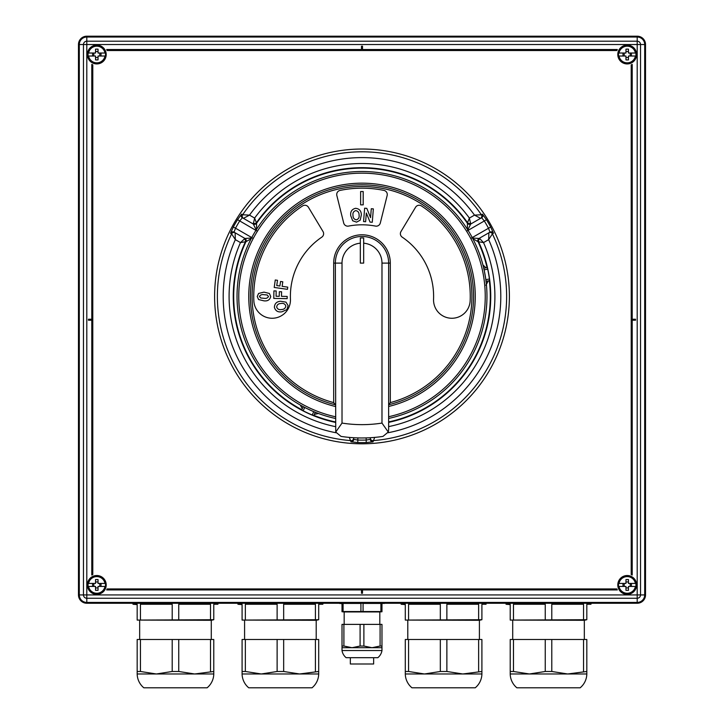 <?xml version="1.0" encoding="UTF-8"?>
<svg xmlns="http://www.w3.org/2000/svg" width="724" height="724" viewBox="0 0 724 724"><rect width="100%" height="100%" fill="white"/><g stroke="black" fill="none" stroke-linecap="round" stroke-linejoin="round"><path stroke-width="1.09" d="M78.473 548.774L78.473 92.229M637.201 598.259L637.201 602.422A7.493 7.493 0 0 0 644.695 594.929L640.532 594.929A3.33 3.33 0 0 1 637.201 598.259L637.201 44.526L86.799 44.526L86.799 594.929L640.532 594.929L640.532 44.526L640.532 594.929A3.33 3.33 0 0 1 637.201 598.259L86.799 598.259L86.799 603.255L637.201 603.255L86.799 603.255A8.326 8.326 0 0 1 78.473 594.929A8.326 8.326 0 0 0 86.799 603.255A8.326 8.326 0 0 1 78.473 594.929L78.473 571.136M645.527 571.136L645.527 594.929A8.326 8.326 0 0 1 637.201 603.255L637.201 602.422L86.799 602.422A7.493 7.493 0 0 1 79.305 594.929L78.473 594.929L78.473 44.526A8.326 8.326 0 0 1 86.799 36.2L637.201 36.2A8.326 8.326 0 0 1 645.527 44.526L645.527 594.929A8.326 8.326 0 0 1 637.201 603.255M78.473 66.771L78.473 44.526A8.326 8.326 0 0 1 86.799 36.2L86.799 37.033A7.493 7.493 0 0 0 79.305 44.526L79.305 594.929L83.468 594.929L83.468 44.526A3.33 3.33 0 0 1 86.799 41.196A3.33 3.33 0 0 0 83.468 44.526L78.473 44.526M86.382 36.209L84.871 36.426M83.423 36.915L82.093 37.657M80.907 38.634L79.939 39.811M79.188 41.141L78.699 42.589M79.314 595.264L78.482 595.345L78.699 596.857M79.188 598.305L79.93 599.635M80.907 600.82L82.084 601.789M83.414 602.54L84.862 603.029M636.622 584.938A9.412 9.412 0 0 1 627.21 594.35A9.412 9.412 0 0 1 617.798 584.938A9.412 9.412 0 0 1 627.21 575.526A9.412 9.412 0 0 1 636.622 584.938M636.622 54.517A9.412 9.412 0 0 1 627.21 63.929A9.412 9.412 0 0 1 617.798 54.517A9.412 9.412 0 0 1 627.21 45.105A9.412 9.412 0 0 1 636.622 54.517M106.202 584.938A9.412 9.412 0 0 1 96.79 594.35A9.412 9.412 0 0 1 87.378 584.938A9.412 9.412 0 0 1 96.79 575.526A9.412 9.412 0 0 1 106.202 584.938M106.202 54.517A9.412 9.412 0 0 1 96.79 63.929A9.412 9.412 0 0 1 87.378 54.517A9.412 9.412 0 0 1 96.79 45.105A9.412 9.412 0 0 1 106.202 54.517M86.799 41.196L637.201 41.196A3.33 3.33 0 0 1 640.532 44.526L644.695 44.526A7.493 7.493 0 0 0 637.201 37.033L86.799 37.033L86.799 44.526L83.468 44.526A3.33 3.33 0 0 1 86.799 41.196M86.799 598.259A3.33 3.33 0 0 1 83.468 594.929L86.799 594.929L86.799 598.259A3.33 3.33 0 0 1 83.468 594.929L83.468 44.526M616.884 588.938A11.077 11.077 0 0 0 617.328 589.933L362.498 589.933L362.498 593.264L361.502 593.264L361.502 589.933L106.672 589.933A11.077 11.077 0 0 0 107.116 588.938L616.884 588.938M361.502 46.191L361.502 49.522L106.672 49.522A11.077 11.077 0 0 1 107.116 50.526L616.884 50.526A11.077 11.077 0 0 1 617.328 49.522L362.498 49.522L362.498 46.191L361.502 46.191M632.206 575.055A11.077 11.077 0 0 0 631.21 574.612L631.21 64.843A11.077 11.077 0 0 0 632.206 64.4L632.206 319.23L635.536 319.23L635.536 320.225L632.206 320.225L632.206 575.055M91.794 575.055A11.077 11.077 0 0 1 92.79 574.612L92.79 64.843A11.077 11.077 0 0 1 91.794 64.4L91.794 319.23L88.464 319.23L88.464 320.225L91.794 320.225L91.794 575.055M618.468 54.517A8.742 8.742 0 0 1 627.21 45.775A8.742 8.742 0 0 1 635.826 56.02A8.742 8.742 0 0 1 618.595 56.02A8.742 8.742 0 0 1 618.468 54.517M625.961 56.02L619.02 56.02A8.326 8.326 0 0 0 635.401 56.02L628.459 56.02L628.459 59.902A16.525 7.249 180 0 1 625.961 59.902L625.961 56.02M625.961 53.024L618.595 53.024A8.742 8.742 0 0 1 635.826 53.024L628.459 53.024L628.459 49.142A16.525 7.249 180 0 0 625.961 49.142L625.961 53.024M635.826 53.024L635.401 53.024A8.326 8.326 0 0 0 619.02 53.024L618.595 53.024M622.993 53.024L622.993 56.02M635.826 56.02L635.826 56.02A8.742 8.742 0 0 1 618.595 56.02M631.428 53.024L631.428 56.02M624.215 56.02L624.215 53.024M630.206 56.02L630.206 53.024M628.459 51.522L625.961 51.522M628.459 57.513L625.961 57.513M636.369 54.517A9.159 9.159 0 0 1 627.21 63.676A9.159 9.159 0 0 1 618.052 54.517A9.159 9.159 0 0 1 627.21 45.359A9.159 9.159 0 0 1 636.369 54.517M618.468 584.938A8.742 8.742 0 0 1 627.21 576.195A8.742 8.742 0 0 1 635.826 586.44A8.742 8.742 0 0 1 618.595 586.44A8.742 8.742 0 0 1 618.468 584.938M625.961 586.44L619.02 586.44A8.326 8.326 0 0 0 635.401 586.44L628.459 586.44L628.459 590.322A16.525 7.249 180 0 1 625.961 590.322L625.961 586.44M625.961 583.435L618.595 583.435A8.742 8.742 0 0 1 635.826 583.435L628.459 583.435L628.459 579.562A16.525 7.249 180 0 0 625.961 579.562L625.961 583.435M635.826 583.435L635.401 583.435A8.326 8.326 0 0 0 619.02 583.435L618.595 583.435M622.993 583.435L622.993 586.44M635.826 586.44L635.826 586.44A8.742 8.742 0 0 1 618.595 586.44M631.428 583.435L631.428 586.44M624.215 586.44L624.215 583.435M630.206 586.44L630.206 583.435M628.459 581.942L625.961 581.942M628.459 587.933L625.961 587.933M636.369 584.938A9.159 9.159 0 0 1 627.21 594.096A9.159 9.159 0 0 1 618.052 584.938A9.159 9.159 0 0 1 627.21 575.779A9.159 9.159 0 0 1 636.369 584.938M88.047 54.517A8.742 8.742 0 0 1 96.79 45.775A8.742 8.742 0 0 1 105.405 56.02A8.742 8.742 0 0 1 88.174 56.02A8.742 8.742 0 0 1 88.047 54.517M95.541 56.02L88.6 56.02A8.326 8.326 0 0 0 104.98 56.02L98.039 56.02L98.039 59.902A16.525 7.249 180 0 1 95.541 59.902L95.541 56.02M95.541 53.024L88.174 53.024A8.742 8.742 0 0 1 105.405 53.024L98.039 53.024L98.039 49.142A16.525 7.249 180 0 0 95.541 49.142L95.541 53.024M105.405 53.024L104.98 53.024A8.326 8.326 0 0 0 88.6 53.024L88.174 53.024M92.572 53.024L92.572 56.02M105.405 56.02L105.405 56.02A8.742 8.742 0 0 1 88.174 56.02M101.007 53.024L101.007 56.02M93.794 56.02L93.794 53.024M99.785 56.02L99.785 53.024M98.039 51.522L95.541 51.522M98.039 57.513L95.541 57.513M105.948 54.517A9.159 9.159 0 0 1 96.79 63.676A9.159 9.159 0 0 1 87.631 54.517A9.159 9.159 0 0 1 96.79 45.359A9.159 9.159 0 0 1 105.948 54.517M88.047 584.938A8.742 8.742 0 0 1 96.79 576.195A8.742 8.742 0 0 1 105.405 586.44A8.742 8.742 0 0 1 88.174 586.44A8.742 8.742 0 0 1 88.047 584.938M95.541 586.44L88.6 586.44A8.326 8.326 0 0 0 104.98 586.44L98.039 586.44L98.039 590.322A16.525 7.249 180 0 1 95.541 590.322L95.541 586.44M95.541 583.435L88.174 583.435A8.742 8.742 0 0 1 105.405 583.435L98.039 583.435L98.039 579.562A16.525 7.249 180 0 0 95.541 579.562L95.541 583.435M105.405 583.435L104.98 583.435A8.326 8.326 0 0 0 88.6 583.435L88.174 583.435M92.572 583.435L92.572 586.44M105.405 586.44L105.405 586.44A8.742 8.742 0 0 1 88.174 586.44M101.007 583.435L101.007 586.44M93.794 586.44L93.794 583.435M99.785 586.44L99.785 583.435M98.039 581.942L95.541 581.942M98.039 587.933L95.541 587.933M105.948 584.938A9.159 9.159 0 0 1 96.79 594.096A9.159 9.159 0 0 1 87.631 584.938A9.159 9.159 0 0 1 96.79 575.779A9.159 9.159 0 0 1 105.948 584.938M381.973 603.427L384.471 603.427L381.973 603.427L381.973 611.753L379.81 611.943L379.81 624.387M379.81 611.943L344.172 611.943L344.172 624.387M344.172 611.943L342.009 611.753L342.009 603.427L339.511 603.255M381.973 611.536L363.068 611.536L363.068 603.427L380.905 603.427L363.068 603.427M380.905 611.536L380.905 603.427M363.068 611.536L343.086 611.536L343.086 603.427L360.923 603.427L343.086 603.427M360.923 611.536L360.923 603.427M343.086 611.536L342.009 611.536M363.882 624.387L363.882 646.034L360.099 646.034L360.099 624.387L381.973 624.387L381.973 650.532A11.656 11.656 0 0 1 377.847 657.691L346.135 657.691A11.656 11.656 0 0 1 342.009 650.532L342.009 624.387L343.9 624.387L343.9 646.034L342.009 646.034M360.099 646.034L352 647.699L343.9 646.034M360.099 624.387L343.9 624.387M363.882 646.034L371.982 647.699L380.091 646.034L380.091 624.387M381.973 646.034L380.091 646.034M381.973 647.699L342.009 647.699M381.973 650.532L342.009 650.532M373.647 657.691L373.647 663.999L350.335 663.999L350.335 657.691M211.281 620.296L137.171 620.079L213.779 619.717L211.281 620.296L211.281 639.5M139.669 620.296L139.669 639.5M137.171 604.621L133.008 604.259L133.008 603.255M213.779 619.717L213.779 604.259L217.942 604.259L217.942 603.255M213.779 604.259L217.942 604.259M210.503 604.259L178.747 604.259L210.503 604.259L210.503 619.717M140.438 604.259L172.203 604.259L140.438 604.259L140.438 619.717M137.171 619.717L137.171 604.259L133.008 604.259M172.203 619.717L172.203 604.259M178.747 619.717L178.747 604.259M140.438 639.5L172.203 639.5L172.203 671.483L178.747 671.483L194.62 673.981L213.779 671.483L213.779 673.981A18.317 18.317 0 0 1 207.118 687.8L143.832 687.8A18.317 18.317 0 0 1 137.171 673.981L137.171 671.483L140.438 671.483L140.438 639.5L137.171 639.5L137.171 671.483M172.203 671.483L156.321 673.981L140.438 671.483M172.203 639.5L178.747 639.5L178.747 671.483M178.747 639.5L210.503 639.5L210.503 671.483M210.503 639.5L213.779 639.5L213.779 671.483M213.779 673.981L137.171 673.981M316.198 620.296L242.088 620.079L318.696 619.717L316.198 620.296L316.198 639.5M244.585 620.296L244.585 639.5M242.088 604.621L237.924 604.259L237.924 603.255M318.696 619.717L318.696 604.259L322.859 604.259L322.859 603.255M318.696 604.259L322.859 604.259M315.42 604.259L283.663 604.259L315.42 604.259L315.42 619.717M245.355 604.259L277.12 604.259L245.355 604.259L245.355 619.717M242.088 619.717L242.088 604.259L237.924 604.259M277.12 619.717L277.12 604.259M283.663 619.717L283.663 604.259M245.355 639.5L277.12 639.5L277.12 671.483L283.663 671.483L299.546 673.981L318.696 671.483L318.696 673.981A18.317 18.317 0 0 1 312.035 687.8L248.748 687.8A18.317 18.317 0 0 1 242.088 673.981L242.088 671.483L245.355 671.483L245.355 639.5L242.088 639.5L242.088 671.483M277.12 671.483L261.237 673.981L245.355 671.483M277.12 639.5L283.663 639.5L283.663 671.483M283.663 639.5L315.42 639.5L315.42 671.483M315.42 639.5L318.696 639.5L318.696 671.483M318.696 673.981L242.088 673.981M479.406 620.296L405.295 620.079L481.903 619.717L479.406 620.296L479.406 639.5M407.793 620.296L407.793 639.5M405.295 604.621L401.132 604.259L401.132 603.255M481.903 619.717L481.903 604.259L486.066 604.259L486.066 603.255M481.903 604.259L486.066 604.259M478.627 604.259L446.871 604.259L478.627 604.259L478.627 619.717M408.562 604.259L440.328 604.259L408.562 604.259L408.562 619.717M405.295 619.717L405.295 604.259L401.132 604.259M440.328 619.717L440.328 604.259M446.871 619.717L446.871 604.259M408.562 639.5L440.328 639.5L440.328 671.483L446.871 671.483L462.745 673.981L481.903 671.483L481.903 673.981A18.317 18.317 0 0 1 475.234 687.8L411.956 687.8A18.317 18.317 0 0 1 405.295 673.981L405.295 671.483L408.562 671.483L408.562 639.5L405.295 639.5L405.295 671.483M440.328 671.483L424.445 673.981L408.562 671.483M440.328 639.5L446.871 639.5L446.871 671.483M446.871 639.5L478.627 639.5L478.627 671.483M478.627 639.5L481.903 639.5L481.903 671.483M481.903 673.981L405.295 673.981M584.322 620.296L510.212 620.079L586.82 619.717L584.322 620.296L584.322 639.5M512.71 620.296L512.71 639.5M510.212 604.621L506.049 604.259L506.049 603.255M586.82 619.717L586.82 604.259L590.983 604.259L590.983 603.255M586.82 604.259L590.983 604.259M583.544 604.259L551.788 604.259L583.544 604.259L583.544 619.717M513.479 604.259L545.244 604.259L513.479 604.259L513.479 619.717M510.212 619.717L510.212 604.259L506.049 604.259M545.244 619.717L545.244 604.259M551.788 619.717L551.788 604.259M513.479 639.5L545.244 639.5L545.244 671.483L551.788 671.483L567.67 673.981L586.82 671.483L586.82 673.981A18.317 18.317 0 0 1 580.159 687.8L516.873 687.8A18.317 18.317 0 0 1 510.212 673.981L510.212 671.483L513.479 671.483L513.479 639.5L510.212 639.5L510.212 671.483M545.244 671.483L529.362 673.981L513.479 671.483M545.244 639.5L551.788 639.5L551.788 671.483M551.788 639.5L583.544 639.5L583.544 671.483M583.544 639.5L586.82 639.5L586.82 671.483M586.82 673.981L510.212 673.981M483.985 268.142L487.306 267.554L487.695 269.174L484.139 269.808L485.876 279.645L489.433 279.021L489.614 280.677L486.428 281.238M388.643 421.92A128.302 128.302 0 0 0 489.343 280.722L488.293 280.912L485.876 285.238M374.688 437.405L373.014 441.848L366.235 442.554A146.203 146.203 0 0 1 357.765 442.554L357.837 440.056A143.705 143.705 0 0 0 366.163 440.056L370.326 439.359L370.326 437.721M362 149.026A147.388 147.388 0 0 1 509.388 296.415A147.388 147.388 0 0 1 362 443.803A147.388 147.388 0 0 1 214.612 296.415A147.388 147.388 0 0 1 362 149.026M233.318 227.01L235.517 228.196L234.042 232.151L235.101 232.766L235.345 239.635L231.608 233.852L230.54 233.237L233.318 227.01A146.203 146.203 0 0 1 237.562 219.68L241.554 214.159L242.631 214.775A144.619 144.619 0 0 1 481.37 214.775L481.379 214.766A2.498 2.489 102.8 0 1 480.555 218.34L470.727 224.024L469.369 218.078L474.501 215.118L481.37 214.775A2.498 2.498 60 0 1 480.573 218.34L474.501 215.118A138.8 138.8 0 0 0 249.499 215.118L243.445 218.34L242.368 217.725L253.273 224.024L254.631 218.078L256.577 223.282L256.613 229.381M481.379 214.766L482.446 214.159L486.438 219.68L484.32 220.983L481.632 217.725L480.573 218.34M486.438 219.68A146.203 146.203 0 0 1 490.682 227.01L493.46 233.237A2.498 2.498 -120 0 0 489.958 232.151L488.483 228.196A143.705 143.705 0 0 0 484.32 220.983L468.03 230.395M493.46 233.237L492.392 233.852L488.655 239.635L488.89 232.775L489.958 232.151M467.387 229.381L467.423 223.282A2.498 2.498 60 0 0 470.727 224.024L467.369 230.775M242.631 214.775A2.498 2.489 77.2 0 0 243.445 218.34A2.498 2.498 120 0 1 242.621 214.766L249.499 215.118L254.631 218.078A132.908 132.908 0 0 1 469.369 218.078L467.541 222.693A2.498 2.154 -33.2 0 0 470.672 223.119M478.401 241.472A2.498 2.498 -120 0 1 479.406 238.241L483.523 242.594L478.039 241.68L472.754 238.667M489.433 279.021A128.61 128.61 0 0 0 487.695 269.174M482.863 264.903L485.976 267.789L487.026 267.599A128.302 128.302 0 0 0 478.039 241.68A2.498 2.498 -72.6 0 1 479.053 238.449L471.532 237.979M313.782 411.63L315.248 412.427A1.665 1.665 0 0 0 315.32 412.264A1.665 1.665 0 0 1 315.248 412.427L313.773 415.603L312.216 414.997L313.745 411.721L304.686 407.503L303.157 410.779L301.691 409.974L303.175 406.798L304.732 407.413M251.246 238.667L245.961 241.68L240.477 242.594L244.947 238.449L235.11 232.775A2.498 2.489 -17.2 0 0 231.608 233.861A2.498 2.498 -60 0 1 235.101 232.766M303.157 410.779A128.61 128.61 0 0 0 312.216 414.997M302.261 408.761L300.279 404.997M318.488 413.495L314.334 414.39M467.423 223.282L467.541 222.693A128.745 128.745 0 0 0 256.459 222.693A2.498 2.154 -146.8 0 1 253.328 223.119M357.765 442.554L350.986 441.848A2.498 2.498 0 0 0 353.674 439.359L353.674 438.138L353.674 439.359L357.837 440.056L357.837 437.911M350.986 441.848L349.312 437.405M353.674 437.721L352.941 437.676M373.014 440.626A2.498 2.498 180 0 1 370.326 438.138L371.059 437.676M479.406 238.241L488.899 232.766A2.498 2.498 -120 0 1 492.392 233.852A144.619 144.619 0 0 1 373.023 440.617A2.498 2.489 -137.2 0 1 370.335 438.129M373.014 441.848A2.498 2.498 180 0 1 370.326 439.359M366.235 442.554L366.163 437.911M350.986 440.626A2.498 2.498 -0 0 0 353.674 438.138M231.608 233.861A144.619 144.619 0 0 0 350.977 440.617A2.498 2.489 -42.8 0 0 353.665 438.129M488.89 232.775L488.899 232.766A2.498 2.489 -162.8 0 1 492.392 233.861M470.727 224.024L470.727 224.024A2.498 2.498 12.6 0 1 467.423 223.291A128.302 128.302 0 0 0 256.577 223.291A2.498 2.498 167.4 0 1 253.273 224.024L256.631 230.775M245.952 241.68A2.498 2.498 -60 0 0 244.947 238.449L252.468 237.979M241.554 214.159A2.498 2.498 120 0 0 242.368 217.725L239.68 220.983A143.705 143.705 0 0 0 235.517 228.196L251.807 237.599M388.643 422.373A128.745 128.745 0 0 0 478.618 241.87A2.498 2.154 -26.8 0 1 479.804 238.947M478.048 241.68A2.498 2.498 -120 0 1 479.053 238.449M482.446 214.159A2.498 2.498 60 0 1 481.632 217.725M490.682 227.01L472.193 237.599M335.357 422.373A128.745 128.745 0 0 1 245.382 241.87A2.498 2.154 -153.2 0 0 244.196 238.947M256.577 223.282A2.498 2.498 120 0 1 253.273 224.024M230.54 233.237A2.498 2.498 -60 0 1 234.042 232.151M237.562 219.68L255.97 230.395M486.166 281.283A1.665 1.665 0 0 1 485.985 281.31A1.665 1.665 0 0 0 486.166 281.283L485.777 279.663M483.849 268.161A1.665 1.665 0 0 0 483.677 268.206A1.665 1.665 0 0 1 483.849 268.161L484.039 269.826M347.737 226.16A4.163 4.163 0 0 0 348.516 226.087A71.613 71.613 0 0 1 375.484 226.087A4.163 4.163 0 0 0 380.308 223.001L387.159 195.498A4.163 4.163 0 0 0 383.964 190.421A108.247 108.247 0 0 0 340.036 190.421A4.163 4.163 0 0 0 336.841 195.498L343.692 223.001A4.163 4.163 0 0 0 347.737 226.16M451.857 318.261A18.317 18.317 0 0 0 470.166 300.659A108.247 108.247 0 0 0 421.422 205.933A4.163 4.163 0 0 0 415.567 207.263L400.969 231.562A4.163 4.163 0 0 0 402.2 237.146A71.613 71.613 0 0 1 433.558 299.22A18.317 18.317 0 0 0 451.857 318.261M272.143 318.261A18.317 18.317 0 0 0 290.442 299.22A71.613 71.613 0 0 1 321.8 237.146A4.163 4.163 0 0 0 323.031 231.562L308.433 207.263A4.163 4.163 0 0 0 302.578 205.933A108.247 108.247 0 0 0 253.834 300.659A18.317 18.317 0 0 0 272.143 318.261M388.263 432.047L382.969 436.409A141.56 141.56 0 0 1 341.031 436.409L335.737 432.047L342.018 423.078A128.229 128.229 0 0 0 381.982 423.078L388.263 432.047L388.643 429.821L388.643 263.111L390.308 263.111L390.308 402.616A109.912 109.912 0 0 0 452.066 233.409A109.912 109.912 0 0 0 271.934 233.409A109.912 109.912 0 0 0 333.692 402.616L335.357 404.761A111.577 111.577 0 0 1 270.161 233.047A111.577 111.577 0 0 1 453.839 233.047A111.577 111.577 0 0 1 388.643 404.761L390.308 402.616M335.737 432.047L335.357 263.111A26.643 26.643 0 0 1 362 236.458A26.643 26.643 0 0 1 388.643 263.111L381.982 263.111A19.982 19.982 0 0 0 363.665 243.192L363.665 263.111L360.335 263.111L360.335 237.979A25.186 25.186 0 0 1 363.665 237.979L363.665 243.192M342.018 284.405L342.018 263.111L342.018 284.405M362 171.507A124.899 124.899 0 0 1 388.643 418.445A124.899 124.899 0 0 0 362 171.507A124.899 124.899 0 0 0 335.357 418.445A124.899 124.899 0 0 1 362 171.507M342.018 423.078L342.018 263.111A19.982 19.982 0 0 1 360.335 243.192L360.335 237.979M258.577 299.528L257.228 296.496L258.595 293.446L263.979 292.134L269.364 293.455L270.722 296.496C269.943 299.817 267.681 301.274 263.952 300.849L258.577 299.528M259.445 296.496L260.758 297.998L263.979 298.288C266.124 298.677 267.627 298.08 268.495 296.496L267.192 294.985L263.979 294.695C261.835 294.306 260.323 294.903 259.445 296.496M363.195 204.856L360.633 204.856L360.633 191.534L363.195 191.534L363.195 204.856M287.763 287.138L287.455 289.329L274.206 287.446L275.265 279.989L277.5 280.315L276.758 285.573L279.889 286.016L280.541 281.473L282.785 281.79L282.134 286.342L287.763 287.138M287.193 296.442L287.156 298.65L273.781 298.415L273.907 290.903L276.17 290.939L276.079 296.252L279.247 296.306L279.328 291.718L281.591 291.754L281.509 296.342L287.193 296.442M286.93 309.573L281.989 311.773C278.016 312.451 275.491 310.985 274.396 307.356C274.586 303.609 276.649 301.573 280.595 301.238L285.989 302.143L288.107 305.646L286.93 309.573M281.618 309.519C284.107 309.41 285.509 308.207 285.817 305.926C284.948 303.79 283.283 302.985 280.822 303.51C278.324 303.6 276.948 304.786 276.686 307.067C277.509 309.229 279.156 310.053 281.618 309.519M365.629 221.734L363.566 221.562L364.643 208.186L366.797 208.358L370.57 217.653L371.285 208.72L373.349 208.892L372.272 222.268L370.045 222.087L366.335 213.01L365.629 221.734M352.678 220.766L350.733 215.698C350.244 211.68 351.846 209.218 355.538 208.313C359.285 208.684 361.222 210.856 361.357 214.838L360.181 220.196L356.561 222.141L352.678 220.766M353.004 215.444C352.986 217.942 354.117 219.408 356.389 219.834C358.579 219.073 359.475 217.444 359.068 214.947C359.104 212.44 357.991 210.992 355.71 210.621C353.502 211.336 352.597 212.947 353.004 215.444M79.314 44.191L78.482 44.11M644.686 595.264L645.518 595.345M637.201 41.196L637.201 44.526L640.532 44.526A3.33 3.33 0 0 0 637.201 41.196L637.201 36.2A8.326 8.326 0 0 1 645.527 44.526L644.695 44.526L644.695 594.929L645.527 594.929M335.357 421.92A128.302 128.302 0 0 1 313.89 415.359M301.808 409.721A128.302 128.302 0 0 1 245.961 241.68A2.498 2.498 -107.4 0 0 244.947 238.449M388.643 426.617A132.908 132.908 0 0 0 483.523 242.594L488.655 239.635A138.8 138.8 0 0 1 387.964 432.762M336.036 432.762A138.8 138.8 0 0 1 235.345 239.635L240.477 242.594A132.908 132.908 0 0 0 335.357 426.617M467.776 223.083A2.498 2.498 60 0 0 471.08 223.825M245.599 241.472A2.498 2.498 -60 0 0 244.594 238.241M256.224 223.083A2.498 2.498 120 0 1 252.92 223.825M381.982 423.078L381.982 263.111M342.018 263.111L333.692 263.111A28.308 28.308 0 0 1 362 234.793A28.308 28.308 0 0 1 390.308 263.111M388.643 416.734A123.234 123.234 0 0 0 463.975 227.209A123.234 123.234 0 0 0 260.025 227.209A123.234 123.234 0 0 0 335.357 416.734M335.357 406.481A113.243 113.243 0 0 1 268.713 232.214A113.243 113.243 0 0 1 455.287 232.214A113.243 113.243 0 0 1 388.643 406.481M388.643 404.761A111.577 111.577 0 0 0 453.839 233.047A111.577 111.577 0 0 0 270.161 233.047A111.577 111.577 0 0 0 335.357 404.761M333.692 402.616L333.692 263.111M382.969 436.409A141.56 141.56 0 0 1 362 437.966M342.009 603.644L339.511 603.427"/></g></svg>

